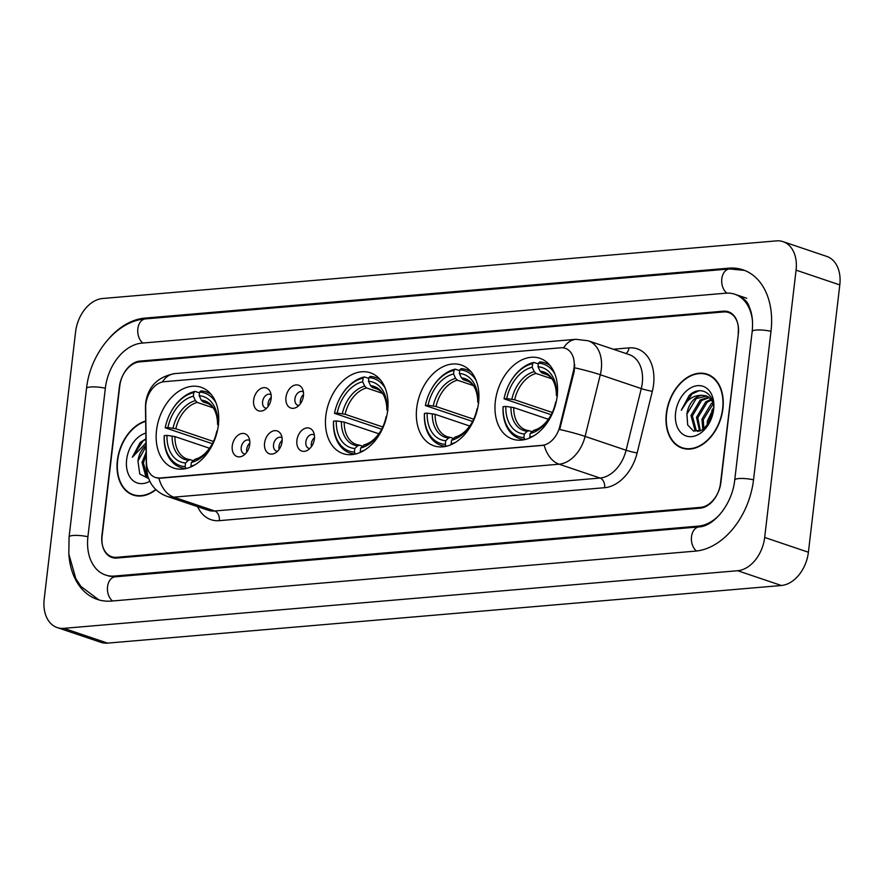 <?xml version="1.0" encoding="UTF-8"?>
<svg xmlns="http://www.w3.org/2000/svg" width="884" height="884" viewBox="0 0 884 884"><rect width="100%" height="100%" fill="white"/><g stroke="black" fill="none" stroke-linecap="round" stroke-linejoin="round"><path stroke-width="1.33" d="M325.82 415.856A42.642 29.736 -71.3 0 0 343.091 453.614A42.642 29.736 -71.3 0 0 387.656 410.563A42.642 29.736 -71.3 0 0 370.385 372.805A42.642 29.736 -71.3 0 0 325.82 415.856M416.707 408.077A42.642 29.736 -71.3 0 0 433.989 445.845A42.642 29.736 -71.3 0 0 478.553 402.795A42.642 29.736 -71.3 0 0 461.271 365.026A42.642 29.736 -71.3 0 0 416.707 408.077M495.349 401.358A42.642 29.736 -71.3 0 0 512.621 439.116A42.642 29.736 -71.3 0 0 557.185 396.065A42.642 29.736 -71.3 0 0 539.914 358.307A42.642 29.736 -71.3 0 0 495.349 401.358M156.523 430.331A42.642 29.736 -71.3 0 0 173.794 468.089A42.642 29.736 -71.3 0 0 218.359 425.038A42.642 29.736 -71.3 0 0 201.088 387.28A42.642 29.736 -71.3 0 0 156.523 430.331M249.752 444.409A12.067 8.42 108.7 0 1 242.525 456.011A12.067 8.42 108.7 0 1 232.249 445.912A12.067 8.42 108.7 0 1 239.498 434.298A12.067 8.42 108.7 0 1 248.791 437.436A12.067 8.42 108.7 0 1 249.752 444.409M249.73 440.63A7.238 5.05 -71.3 0 0 248.791 440.144A7.238 5.05 -71.3 0 0 241.222 447.448A7.238 5.05 -71.3 0 0 244.15 453.868A7.238 5.05 -71.3 0 0 245.188 454.056M282.073 441.646A12.067 8.42 108.7 0 1 274.836 453.249A12.067 8.42 108.7 0 1 264.57 443.138A12.067 8.42 108.7 0 1 271.819 431.525A12.067 8.42 108.7 0 1 281.112 434.674A12.067 8.42 108.7 0 1 282.073 441.646M282.04 437.856A7.238 5.05 -71.3 0 0 281.101 437.381A7.238 5.05 -71.3 0 0 273.543 444.685A7.238 5.05 -71.3 0 0 276.471 451.105A7.238 5.05 -71.3 0 0 277.51 451.282M314.395 438.884A12.067 8.42 108.7 0 1 307.157 450.486A12.067 8.42 108.7 0 1 296.891 440.376A12.067 8.42 108.7 0 1 304.14 428.762A12.067 8.42 108.7 0 1 313.433 431.911A12.067 8.42 108.7 0 1 314.395 438.884M314.361 435.094A7.238 5.05 -71.3 0 0 313.422 434.619A7.238 5.05 -71.3 0 0 305.853 441.923A7.238 5.05 -71.3 0 0 308.792 448.332A7.238 5.05 -71.3 0 0 309.831 448.519M271.134 398.629A12.067 8.42 108.7 0 1 263.896 410.242A12.067 8.42 108.7 0 1 253.631 400.132A12.067 8.42 108.7 0 1 260.879 388.518A12.067 8.42 108.7 0 1 270.173 391.667A12.067 8.42 108.7 0 1 271.134 398.629M271.101 394.85A7.238 5.05 -71.3 0 0 270.161 394.363A7.238 5.05 -71.3 0 0 262.592 401.679A7.238 5.05 -71.3 0 0 265.531 408.088A7.238 5.05 -71.3 0 0 266.57 408.275M303.444 395.866A12.067 8.42 108.7 0 1 296.217 407.469A12.067 8.42 108.7 0 1 285.952 397.369A12.067 8.42 108.7 0 1 293.201 385.756A12.067 8.42 108.7 0 1 302.483 388.905A12.067 8.42 108.7 0 1 303.444 395.866M303.422 392.087A7.238 5.05 -71.3 0 0 302.483 391.601A7.238 5.05 -71.3 0 0 294.913 398.916A7.238 5.05 -71.3 0 0 297.842 405.325A7.238 5.05 -71.3 0 0 298.88 405.513M246.813 452.144A7.238 5.05 108.7 0 1 246.68 449.293A7.238 5.05 108.7 0 1 249.852 443.127M279.123 449.381A7.238 5.05 108.7 0 1 279.001 446.531A7.238 5.05 108.7 0 1 282.173 440.354M311.444 446.619A7.238 5.05 108.7 0 1 311.323 443.768A7.238 5.05 108.7 0 1 314.494 437.591M268.183 406.364A7.238 5.05 108.7 0 1 268.062 403.524A7.238 5.05 108.7 0 1 271.233 397.347M300.505 403.601A7.238 5.05 108.7 0 1 300.383 400.761A7.238 5.05 108.7 0 1 303.543 394.584M145.661 407.811A21.724 15.15 108.7 0 1 145.849 404.165A21.724 15.15 108.7 0 1 164.081 381.711L560.776 347.788A21.724 15.15 108.7 0 1 565.252 348.307A21.724 15.15 108.7 0 1 573.385 371.225L559.76 426.552A21.724 15.15 108.7 0 1 542.19 445.326L159.893 478.012A21.724 15.15 108.7 0 1 155.429 477.493A21.724 15.15 108.7 0 1 146.435 461.901L145.661 407.811M723.598 311.942L139.639 361.887A24.144 16.829 -71.3 0 0 119.373 386.827L101.936 535.339A24.144 16.829 -71.3 0 0 111.715 556.71A24.144 16.829 -71.3 0 0 116.677 557.296L700.647 507.35A24.144 16.829 -71.3 0 0 720.902 482.399L738.339 333.898A24.144 16.829 -71.3 0 0 728.571 312.527A24.144 16.829 -71.3 0 0 723.598 311.942M752.472 320.947A43.449 30.288 -71.3 0 0 734.748 294.228A43.449 30.288 -71.3 0 0 725.797 293.19L141.838 343.125A43.449 30.288 -71.3 0 0 105.373 388.032L87.936 536.533A43.449 30.288 -71.3 0 0 105.528 575.009A43.449 30.288 -71.3 0 0 114.478 576.048L698.437 526.113A43.449 30.288 -71.3 0 0 719.786 514.565M796.075 270.15A32.189 22.443 -71.3 0 0 783.036 241.652A32.189 22.443 -71.3 0 0 776.417 240.879L102.61 298.505A32.189 22.443 -71.3 0 0 75.604 331.765L44.2 599.087A32.189 22.443 -71.3 0 0 57.239 627.585A32.189 22.443 -71.3 0 0 63.858 628.347L737.665 570.721A32.189 22.443 -71.3 0 0 764.671 537.461L796.075 270.15L839.8 284.913A32.189 22.443 -71.3 0 0 826.761 256.415L783.036 241.652M57.239 627.585L100.964 642.348A32.189 22.443 -71.3 0 0 107.583 643.121L781.39 585.495A32.189 22.443 -71.3 0 0 808.396 552.235L839.8 284.913M68.864 554.5A69.206 48.244 -71.3 0 0 97.295 599.407A69.206 48.244 -71.3 0 0 111.539 601.065L695.498 551.119A69.206 48.244 -71.3 0 0 753.566 479.614L771.014 331.102A69.206 48.244 -71.3 0 0 742.98 269.83A69.206 48.244 -71.3 0 0 728.736 268.172L144.777 318.118A69.206 48.244 -71.3 0 0 109.185 338.252M145.672 421.016A39.029 27.205 -71.3 0 0 117.362 460.509A39.029 27.205 -71.3 0 0 133.175 495.062A39.029 27.205 -71.3 0 0 156.004 489.659M133.981 494.918A39.029 27.205 -71.3 0 0 135.407 495.67M666.326 413.568A39.029 27.205 -71.3 0 0 682.128 448.122A39.029 27.205 -71.3 0 0 722.913 408.728A39.029 27.205 -71.3 0 0 707.101 374.164A39.029 27.205 -71.3 0 0 666.326 413.568M682.945 447.967A39.029 27.205 -71.3 0 0 684.36 448.718M574.688 364.584L574.18 371.49L559.671 429.491A28.166 2.431 13.8 0 1 585.097 436.398A32.189 22.443 108.7 0 1 559.086 464.199A28.166 19.315 85.1 0 1 544.212 445.26L160.435 478.2L155.794 477.614M738.14 333.135A24.144 16.829 -71.3 0 0 728.361 311.765A24.144 16.829 -71.3 0 0 723.399 311.19L140.015 361.081A24.144 16.829 -71.3 0 0 119.76 386.021L102.135 536.091A24.144 16.829 -71.3 0 0 111.914 557.472A24.144 16.829 -71.3 0 0 116.876 558.047L700.261 508.156A24.144 16.829 -71.3 0 0 720.515 483.205L738.416 333.235M709.244 375.037A39.029 27.205 -71.3 0 0 707.653 374.783M145.672 421.403A38.62 26.929 -71.3 0 0 117.66 460.487A38.62 26.929 -71.3 0 0 133.296 494.686A38.62 26.929 -71.3 0 0 155.772 489.438M148.413 478.222L145.915 476.885L142.037 462.454L146.114 452.332M148.357 478.056L147.285 477.338L143.396 462.907L146.158 454.962M146.015 445.448A18.188 12.685 -71.3 0 0 137.937 461.061L146.037 446.453M145.838 433.116A26.233 18.288 -71.3 0 0 126.633 459.713A26.233 18.288 -71.3 0 0 149.761 481.261M137.937 461.061L139.749 473.957L148.534 478.52M145.926 438.784L140.169 442.497L132.346 457.227L145.982 443.05M132.346 457.227L143.02 440.939L145.926 439.16M722.626 408.751A38.62 26.929 -71.3 0 0 706.979 374.551A38.62 26.929 -71.3 0 0 666.613 413.535A38.62 26.929 -71.3 0 0 682.26 447.735A38.62 26.929 -71.3 0 0 722.626 408.751M707.101 425.911L707.388 421.038L713.576 408.264M708.471 424.165L708.758 421.502L713.454 410.53M702.857 429.635L701.929 419.193L711.233 403.634L712.99 402.518M703.808 428.994L703.288 419.657L713.222 403.668M699.631 431.138L696.459 417.347L705.764 401.789L711.067 399.303M700.349 430.895L697.83 417.812L707.134 402.253L711.598 399.988M698.183 431.48L694.879 429.933L690.99 415.502L700.294 399.944L708.758 397.159M697.951 431.436L696.249 430.397L692.36 415.966L701.664 400.408L709.366 397.612M713.388 411.115C715.974 393.988 700.448 384.297 689.133 395.546L681.31 410.275C686.139 399.988 693.089 395.004 702.161 395.325A18.188 12.685 -71.3 0 0 686.901 414.121L696.194 398.562L706.846 396.098M702.161 395.325L706.172 395.844L708.935 397.281L712.935 402.264M675.597 412.773A26.233 18.288 -71.3 0 0 686.746 436.166A26.233 18.288 -71.3 0 0 709.509 422.629A26.233 18.288 -71.3 0 0 713.432 411.038A26.233 18.288 -71.3 0 0 713.642 409.513A26.233 18.288 -71.3 0 0 697.609 385.656A26.233 18.288 -71.3 0 0 675.597 412.773M686.901 414.121L687.686 424.95L693.542 431.083L701.885 430.199L709.432 422.685M681.31 410.275L691.973 393.988L698.868 390.794M711.719 410.563L713.576 407.922M186.06 468.553L185.099 466.597A38.299 26.708 -71.3 0 1 164.291 435.613L166.988 435.381A34.598 24.122 -71.3 0 0 185.518 462.984L188.425 460.244L190.491 459.746L193.264 460.674M209.585 448.276L174.922 436.574L166.988 435.381M195.032 464.796A38.299 26.708 -71.3 0 1 190.933 466.1L191.353 462.476L195.209 459.194C201.696 457.503 207.431 452.343 212.414 443.735L165.209 427.801A38.299 26.708 -71.3 0 1 170.612 412.585L170.789 412.242A39.913 27.824 -71.3 0 1 195.066 391.391L199.53 392.905M211.165 394.397A39.913 27.824 -71.3 0 0 206.226 391.899A39.913 27.824 -71.3 0 0 200.9 390.894L199.629 392.098A38.299 26.708 -71.3 0 1 215.972 402.772M164.291 435.613L164.203 436.088A39.913 27.824 -71.3 0 0 180.69 467.526A39.913 27.824 -71.3 0 0 186.005 468.542M190.933 466.1L191.253 466.796M218.547 423.237L217.74 423.303A34.598 24.122 -71.3 0 0 199.198 395.712L199.629 392.098M191.353 462.476A34.598 24.122 -71.3 0 0 212.005 444.497A34.598 24.122 -71.3 0 0 216.812 431.127L217.331 431.083M185.518 462.984L185.099 466.597M199.198 395.712L201.254 400.12L203.055 401.933L209.066 403.966M218.613 425.105L217.552 424.375L217.74 423.303M203.055 401.933A29.769 20.752 -71.3 0 1 206.292 402.629C210.436 404.75 212.79 406.607 213.364 408.198C213.265 407.811 217.608 413.646 217.541 424.397L217.552 424.375A30.951 21.581 -71.3 0 0 201.254 400.12M174.922 436.574A29.769 20.752 -71.3 0 0 187.242 459.05L190.491 459.746M195.066 391.391L193.795 392.595A38.299 26.708 -71.3 0 0 170.612 412.585M193.795 392.595L193.364 396.22A34.598 24.122 -71.3 0 0 167.905 427.569L165.209 427.801M213.055 407.778L197.22 402.43L195.419 400.629L193.364 396.22M167.905 427.569L175.839 428.762L213.486 441.47M355.357 454.078L354.396 452.122A38.299 26.708 -71.3 0 1 333.588 421.138L336.285 420.906A34.598 24.122 -71.3 0 0 354.816 448.497L357.722 445.768L359.788 445.26L362.562 446.199M378.882 433.801L344.219 422.099L336.285 420.906M364.33 450.321A38.299 26.708 -71.3 0 1 360.23 451.613L360.65 448L364.506 444.718C370.993 443.017 376.728 437.867 381.711 429.259L334.506 413.325A38.299 26.708 -71.3 0 1 339.909 398.098L340.086 397.767A39.913 27.824 -71.3 0 1 364.363 376.916L368.827 378.418M380.463 379.921A39.913 27.824 -71.3 0 0 375.523 377.424A39.913 27.824 -71.3 0 0 370.197 376.418L368.926 377.623A38.299 26.708 -71.3 0 1 385.269 388.297M333.588 421.138L333.5 421.613A39.913 27.824 -71.3 0 0 349.987 453.05A39.913 27.824 -71.3 0 0 355.302 454.056M360.23 451.613L360.55 452.31M387.844 408.762L387.037 408.828A34.598 24.122 -71.3 0 0 368.495 381.236L368.926 377.623M360.65 448A34.598 24.122 -71.3 0 0 381.302 430.011A34.598 24.122 -71.3 0 0 386.109 416.651L386.628 416.607M354.816 448.497L354.396 452.122M368.495 381.236L370.551 385.645L372.352 387.457L378.363 389.49M387.91 410.618L386.849 409.9L387.037 408.828M372.352 387.457A29.769 20.752 -71.3 0 1 375.589 388.153C379.733 390.264 382.087 392.131 382.661 393.723C382.562 393.336 386.905 399.17 386.838 409.922L386.849 409.9A30.951 21.581 -71.3 0 0 370.551 385.645M344.219 422.099A29.769 20.752 -71.3 0 0 356.539 444.564L359.788 445.26M364.363 376.916L363.092 378.12A38.299 26.708 -71.3 0 0 339.909 398.098M363.092 378.12L362.661 381.733A34.598 24.122 -71.3 0 0 337.202 413.093L334.506 413.325M382.352 393.303L366.517 387.954L364.716 386.142L362.661 381.733M337.202 413.093L345.136 414.276L382.783 426.994M446.254 446.309L445.282 444.343A38.299 26.708 -71.3 0 1 424.475 413.369L427.171 413.137A34.598 24.122 -71.3 0 0 445.713 440.729L448.608 437.989L450.674 437.492L453.448 438.431M469.769 426.033L435.116 414.32L427.171 413.137M472.597 421.469L425.392 405.546A38.299 26.708 -71.3 0 1 430.806 390.33L430.983 389.999A39.913 27.824 -71.3 0 1 455.26 369.147L459.713 370.65M471.349 372.142A39.913 27.824 -71.3 0 0 466.409 369.656A39.913 27.824 -71.3 0 0 461.094 368.65L459.813 369.844A38.299 26.708 -71.3 0 1 476.156 380.518M424.475 413.369L424.397 413.834A39.913 27.824 -71.3 0 0 440.873 445.282A39.913 27.824 -71.3 0 0 446.188 446.287M451.448 444.541L451.116 443.845A38.299 26.708 -71.3 0 0 455.216 442.541M478.73 400.993L477.924 401.06A34.598 24.122 -71.3 0 0 459.382 373.468L459.813 369.844M451.116 443.845L451.547 440.232A34.598 24.122 -71.3 0 0 472.189 422.243A34.598 24.122 -71.3 0 0 477.006 408.872L477.515 408.828M445.713 440.729L445.282 444.343M459.382 373.468L461.448 377.877L463.238 379.678L469.26 381.711M478.808 402.85L477.736 402.121L477.924 401.06M472.597 421.48C467.614 430.099 461.89 435.248 455.393 436.95L451.547 440.232M463.238 379.678A29.769 20.752 -71.3 0 1 466.487 380.374C470.619 382.496 472.973 384.352 473.548 385.954C473.459 385.568 477.791 391.402 477.736 402.154L477.736 402.121A30.951 21.581 -71.3 0 0 461.448 377.877M435.116 414.32A29.769 20.752 -71.3 0 0 447.437 436.795L450.674 437.492M455.26 369.147L453.978 370.352A38.299 26.708 -71.3 0 0 430.806 390.33M453.978 370.352L453.547 373.965A34.598 24.122 -71.3 0 0 428.088 405.314L425.392 405.546M473.249 385.534L457.404 380.175L455.614 378.374L453.547 373.965M428.088 405.314L436.033 406.507L473.68 419.215M524.886 439.58L523.925 437.624A38.299 26.708 -71.3 0 1 503.118 406.64L505.814 406.408A34.598 24.122 -71.3 0 0 524.345 434L527.251 431.27L529.317 430.762L532.091 431.701M548.412 419.303L513.748 407.601L505.814 406.408M533.859 435.823A38.299 26.708 -71.3 0 1 529.759 437.116L530.179 433.503L534.035 430.221C540.522 428.519 546.257 423.37 551.24 414.751L504.035 398.828A38.299 26.708 -71.3 0 1 509.438 383.601L509.626 383.269A39.913 27.824 -71.3 0 1 533.892 362.418L538.356 363.921M549.992 365.423A39.913 27.824 -71.3 0 0 545.052 362.926A39.913 27.824 -71.3 0 0 539.726 361.921L538.455 363.125A38.299 26.708 -71.3 0 1 554.798 373.799M503.118 406.64L503.029 407.115A39.913 27.824 -71.3 0 0 519.516 438.552A39.913 27.824 -71.3 0 0 524.831 439.558M529.759 437.116L530.08 437.812M557.373 394.264L556.566 394.33A34.598 24.122 -71.3 0 0 538.024 366.738L538.455 363.125M530.179 433.503A34.598 24.122 -71.3 0 0 550.831 415.513A34.598 24.122 -71.3 0 0 555.649 402.143L556.158 402.109M524.345 434L523.925 437.624M538.024 366.738L540.091 371.147L541.881 372.96L547.892 374.982M557.45 396.12L556.379 395.402L556.566 394.33M541.881 372.96A29.769 20.752 -71.3 0 1 545.13 373.656C549.262 375.766 551.616 377.623 552.191 379.225C552.102 378.838 556.434 384.673 556.367 395.424L556.379 395.402A30.951 21.581 -71.3 0 0 540.091 371.147M513.748 407.601A29.769 20.752 -71.3 0 0 526.068 430.066L529.317 430.762M533.892 362.418L532.621 363.622A38.299 26.708 -71.3 0 0 509.438 383.601M532.621 363.622L532.19 367.236A34.598 24.122 -71.3 0 0 506.731 398.596L504.035 398.828M551.892 378.805L536.047 373.457L534.256 371.645L532.19 367.236M506.731 398.596L514.676 399.778L552.312 412.497M559.76 426.552L560.544 426.817M573.385 371.225L574.18 371.49M98.875 599.893L80.875 586.39L75.847 578.666L68.819 554.025L69.085 536.942L86.533 388.43C90.135 353.81 116.533 320.837 145.484 318.903L729.455 268.957A12.873 8.829 85.1 0 0 721.808 278.836A12.873 8.829 85.1 0 0 726.891 293.123M770.992 331.301A12.873 2.685 -173.3 0 0 756.218 330.052A12.873 2.685 -173.3 0 0 752.173 331.511L734.726 480.012C732.361 503.847 714.117 526.278 699.156 526.897L115.185 576.832L108.809 576.114M753.544 479.813A12.873 2.685 -173.3 0 0 738.77 478.564A12.873 2.685 -173.3 0 0 734.726 480.012M696.537 551.019A12.873 8.829 -94.9 0 1 691.509 536.765A12.873 8.829 -94.9 0 1 699.156 526.897M112.588 600.965A12.873 8.829 -94.9 0 1 107.539 586.711A12.873 8.829 -94.9 0 1 115.185 576.832M69.085 536.942A12.873 2.685 6.7 0 1 73.129 535.494A12.873 2.685 6.7 0 1 87.903 536.743M86.533 388.43A12.873 2.685 6.7 0 1 90.577 386.982A12.873 2.685 6.7 0 1 105.351 388.231M145.484 318.903A12.873 8.829 85.1 0 0 137.838 328.771A12.873 8.829 85.1 0 0 142.899 343.036M808.396 552.235L764.671 537.461M781.39 585.495L737.665 570.721M107.583 643.121L63.858 628.347M730.792 268.869L728.736 268.172M146.777 318.793L144.777 318.118M700.349 526.754L698.437 526.113M116.478 576.722L114.478 576.048M613.253 349.235L628.988 347.887A8.044 5.525 -94.9 0 1 625.905 353.512M628.988 347.887A40.233 28.045 108.7 0 1 653.574 384.474A40.233 28.045 108.7 0 1 652.326 391.303L637.143 452.951A40.233 28.045 108.7 0 1 604.623 487.703L219.309 520.654A40.233 28.045 108.7 0 1 197.651 506.687M642.27 383.126A32.189 22.443 -71.3 0 0 629.231 354.628L588.247 340.793A32.189 22.443 108.7 0 1 601.286 369.291A32.189 22.443 108.7 0 1 600.291 374.75L585.097 436.398L626.093 450.243L641.276 388.584A32.189 22.443 -71.3 0 0 642.27 383.126M563.572 347.887A28.166 19.315 -94.9 0 1 576.003 339.312L174.634 373.645C157.849 376.805 148.192 386.452 145.694 402.574L145.462 406.938A28.166 9.138 -0.8 0 1 145.716 405.679M145.462 406.938L146.324 467.216L147.838 476.564L150.214 482.123C154.026 488.974 159.672 493.725 167.142 496.388A32.189 22.443 108.7 0 0 173.772 497.151L214.757 510.996L600.081 478.045L559.086 464.199L173.772 497.151A28.166 19.315 -94.9 0 1 158.899 478.211M146.324 467.216A28.166 9.138 -0.8 0 1 146.755 465.581M574.699 367.81A28.166 2.431 13.8 0 1 600.291 374.75L641.276 388.584A8.044 0.696 -166.2 0 0 652.326 391.303M174.634 373.645A28.166 19.315 85.1 0 0 162.358 381.987M604.623 487.703A8.044 5.525 -94.9 0 0 600.081 478.045A32.189 22.443 -71.3 0 0 626.093 450.243A8.044 0.696 -166.2 0 0 637.143 452.951M167.142 496.388L208.138 510.223A32.189 22.443 -71.3 0 0 214.757 510.996A8.044 5.525 -94.9 0 1 219.309 520.654M187.242 459.05A29.769 20.752 -71.3 0 0 189.695 459.647M194.259 459.746A30.951 21.581 -71.3 0 0 212.215 444.099M172.137 436A30.951 21.581 -71.3 0 0 188.425 460.244M195.419 400.629A30.951 21.581 -71.3 0 0 173.054 428.176M197.22 402.43A29.769 20.752 -71.3 0 0 175.839 428.762M356.539 444.564A29.769 20.752 -71.3 0 0 358.992 445.16M363.556 445.271A30.951 21.581 -71.3 0 0 381.512 429.624M341.423 421.513A30.951 21.581 -71.3 0 0 357.722 445.768M364.716 386.142A30.951 21.581 -71.3 0 0 342.351 413.701M366.517 387.954A29.769 20.752 -71.3 0 0 345.136 414.276M447.437 436.795A29.769 20.752 -71.3 0 0 449.89 437.392M454.442 437.492A30.951 21.581 -71.3 0 0 472.399 421.845M432.32 413.745A30.951 21.581 -71.3 0 0 448.608 437.989M455.614 378.374A30.951 21.581 -71.3 0 0 433.237 405.933M457.404 380.175A29.769 20.752 -71.3 0 0 436.033 406.507M526.068 430.066A29.769 20.752 -71.3 0 0 528.522 430.663M533.085 430.762A30.951 21.581 -71.3 0 0 551.041 415.126M510.963 407.016A30.951 21.581 -71.3 0 0 527.251 431.27M534.256 371.645A30.951 21.581 -71.3 0 0 511.88 399.203M536.047 373.457A29.769 20.752 -71.3 0 0 514.676 399.778M744.538 270.393L729.455 268.957M738.018 295.333C744.427 298.693 748.129 302.472 749.146 306.671C752.162 313.323 753.179 321.599 752.173 331.511M746.77 298.284L734.748 294.228M588.247 340.793L576.003 339.312M136.998 495.935L133.296 494.686M710.67 375.799L706.979 374.551M685.951 448.984L682.26 447.735M210.138 393.225L206.226 391.899M184.601 468.851L180.69 467.526M379.435 378.75L375.523 377.424M353.898 454.376L349.987 453.05M470.321 370.971L466.409 369.656M444.785 446.597L440.873 445.282M548.964 364.252L545.052 362.926M523.427 439.878L519.516 438.552"/></g></svg>
